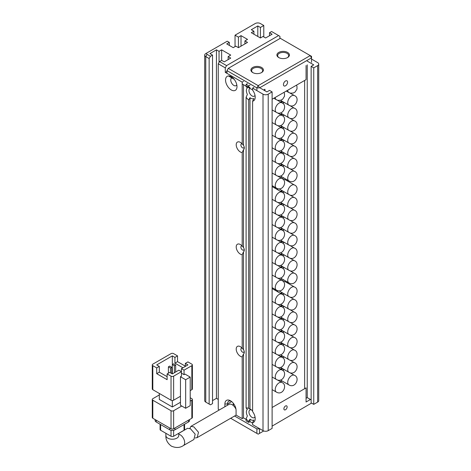<?xml version="1.0" encoding="UTF-8"?>
<svg xmlns="http://www.w3.org/2000/svg" width="471" height="471" viewBox="0 0 471 471"><rect width="100%" height="100%" fill="white"/><g stroke="black" fill="none" stroke-linecap="round" stroke-linejoin="round"><path stroke-width="0.71" d="M285.508 409.746A2.302 1.331 120 0 0 287.01 407.721A2.302 1.331 120 0 0 286.662 405.878A2.302 1.331 120 0 0 285.508 405.99A2.302 1.331 120 0 0 284.007 408.016A2.302 1.331 120 0 0 284.36 409.858A2.302 1.331 120 0 0 285.508 409.746M235.335 406.797L234.752 407.132M263.713 430.971L258.19 434.156L230.672 418.272M311.531 403.088L272.114 426.12M310.471 399.467L306.068 402.01L306.068 387.892L272.114 407.492M234.576 416.017L256.889 428.898L259.733 428.763M256.889 428.898L256.889 433.408M259.492 433.408L259.492 428.898M252.727 72.569L252.727 72.569A6.253 3.609 180 0 1 252.727 67.465A6.253 3.609 180 0 1 261.57 67.465A6.253 3.609 180 0 1 261.57 72.569A6.253 3.609 180 0 1 252.727 72.569M261.293 72.722A5.517 3.185 0 0 0 262.671 70.621A5.517 3.185 0 0 0 261.052 68.366A5.517 3.185 0 0 0 255.035 67.677A5.517 3.185 0 0 0 251.632 70.621A5.517 3.185 0 0 0 253.004 72.722M278.744 57.55L278.744 57.55A6.253 3.609 180 0 1 278.744 52.44A6.253 3.609 180 0 1 287.593 52.44A6.253 3.609 180 0 1 287.593 57.55A6.253 3.609 180 0 1 278.744 57.55M287.316 57.697A5.517 3.185 0 0 0 288.688 55.596A5.517 3.185 0 0 0 287.069 53.341A5.517 3.185 0 0 0 281.057 52.652A5.517 3.185 0 0 0 277.649 55.596A5.517 3.185 0 0 0 279.02 57.697M285.508 80.983A2.944 1.701 120 0 0 283.589 83.579A2.944 1.701 120 0 0 284.037 85.934A2.944 1.701 120 0 0 285.508 85.793A2.944 1.701 120 0 0 287.434 83.196A2.944 1.701 120 0 0 286.98 80.835A2.944 1.701 120 0 0 285.508 80.983M228.27 68.366L226.969 70.621L256.889 87.894L258.19 85.64L310.23 55.596L280.304 38.322L228.27 68.366L258.19 85.64L259.492 87.894L311.531 57.851L310.23 55.596L311.531 56.349L311.531 62.355M226.969 70.621L226.969 73.346M264.955 90.768L264.955 89.243L263.636 90.008M306.068 65.51L306.068 79.634L272.114 99.234M256.889 90.62L256.889 87.894L259.492 87.894M252.603 89.926L246.627 86.476M246.097 86.169L242.194 83.915M234.116 79.252L228.411 75.961M189.819 428.445L190.902 426.367L193.811 426.861L198.497 432.254L197.178 437.612L195.212 437.971M197.178 437.612L235.388 415.552A6.441 3.715 -120 0 0 236.077 414.927M236.006 409.346A6.441 3.715 -120 0 0 232.168 404.713A6.441 3.715 -120 0 0 228.953 404.395L190.902 426.367M178.739 435.863L178.768 435.51A6.441 3.715 0 0 1 174.788 438.943A6.441 3.715 0 0 1 167.77 438.136A6.441 3.715 0 0 1 165.886 435.51C165.609 439.643 167.446 443.187 171.391 446.143C175.918 448.08 179.904 447.897 183.349 445.595L193.881 439.514L195.182 434.174L190.478 428.787L187.576 428.286L178.768 433.367M152.81 365.655L156.713 367.91L159.316 366.409L156.713 364.907L172.327 355.893L174.929 357.395L177.532 355.893L173.628 353.639A1.837 1.06 180 0 0 171.026 353.639L152.81 364.154A1.837 1.06 180 0 0 152.274 364.907L152.274 388.94A1.837 1.06 180 0 0 152.81 389.694L152.81 365.655A1.837 1.06 180 0 1 152.274 364.907M180.458 396.264L173.628 400.209L173.628 376.17L181.435 371.666L181.435 376.17L180.458 376.735L180.458 405.278L185.662 408.28L190.213 405.655L190.213 377.112L185.009 374.104L184.037 374.669L184.037 370.165L191.838 365.655L191.838 389.694A1.837 1.06 0 0 0 192.38 388.94L192.38 364.907A1.837 1.06 180 0 1 191.838 365.655M156.713 367.91L156.713 373.674L167.123 379.685L167.123 373.921L171.026 376.17L171.026 400.209A1.837 1.06 0 0 0 173.628 400.209M171.026 400.209L152.81 389.694M191.838 389.694L190.213 390.63M180.458 402.275L172.327 406.968L172.327 400.521M172.327 406.968L159.316 399.455L159.316 393.45M192.38 364.907A1.837 1.06 180 0 0 191.838 364.154L187.935 361.899L185.333 363.4L185.333 366.409M185.333 366.161L177.532 361.657L177.532 355.893M172.327 355.893L172.327 364.566M190.213 401.145L191.838 400.209L191.838 418.236L173.628 428.751L173.628 410.724A1.837 1.06 180 0 1 171.026 410.724L171.026 428.751L152.81 418.236L152.81 400.209A1.837 1.06 180 0 1 152.274 399.455A1.837 1.06 180 0 1 152.81 398.707L159.316 394.951M173.628 410.724L181.759 406.026M190.213 397.765L191.838 398.707A1.837 1.06 180 0 1 192.38 399.455A1.837 1.06 180 0 1 191.838 400.209M152.81 400.209L171.026 410.724M184.037 370.165L181.435 368.658L181.435 371.666L178.833 370.165L172.327 373.921L169.725 372.414L167.123 373.921M173.628 376.17A1.837 1.06 180 0 1 171.026 376.17M180.458 376.735L185.662 379.738L185.662 408.28M181.435 368.658L187.935 364.907L185.333 363.4M184.037 374.669L181.435 373.167M182.942 367.786L174.929 363.159L177.532 361.657M174.929 363.159L174.929 357.395M156.713 373.674L159.316 372.172L167.123 376.676M159.316 366.409L159.316 372.172M185.662 379.738L190.213 377.112M168.388 373.185L168.388 366.838L170.473 368.039L170.473 372.849M172.292 373.897L172.292 364.583L174.37 365.784L174.37 372.738M171.026 428.751A1.837 1.06 0 0 0 173.628 428.751M152.274 399.455L152.274 417.483A1.837 1.06 0 0 0 152.81 418.236M191.838 418.236A1.837 1.06 0 0 0 192.38 417.483L192.38 399.455M170.473 368.039L171.774 367.286L171.774 373.597M171.774 367.286L169.69 366.085L168.388 366.838M174.37 365.784L175.671 365.037L175.671 371.984M175.671 365.037L173.593 363.836L172.292 364.583M188.459 420.185L188.459 421.992A3.68 2.125 0 0 0 189.536 420.485L189.536 419.567M155.118 419.567L155.118 420.485A3.68 2.125 0 0 0 156.195 421.992L156.195 420.185M169.725 427.998L169.725 429.799L156.195 421.992M169.725 429.799A3.68 2.125 0 0 0 174.929 429.799L174.929 427.998M188.459 421.992L174.929 429.799M171.026 430.288L171.026 436.264L160.617 430.253L160.617 424.542M184.037 424.542L184.037 430.253L173.628 436.264L173.628 430.288M184.037 430.253A1.837 1.06 0 0 0 184.573 429.499L184.573 424.23M171.026 436.264A1.837 1.06 0 0 0 173.628 436.264M160.081 424.23L160.081 429.499A1.837 1.06 0 0 0 160.617 430.253M282.194 101.306A7.359 4.251 -60 0 1 280.216 101.836M282.194 113.923A7.359 4.251 -60 0 1 280.216 114.459M281.393 102.519A7.359 4.251 -60 0 1 282.518 101.73A7.359 4.251 -60 0 1 282.724 101.612M282.194 126.54A7.359 4.251 -60 0 1 280.216 127.076M281.393 115.136A7.359 4.251 -60 0 1 282.518 114.347A7.359 4.251 -60 0 1 282.724 114.235M282.194 139.163A7.359 4.251 -60 0 1 280.216 139.693M281.393 127.759A7.359 4.251 -60 0 1 282.518 126.97A7.359 4.251 -60 0 1 282.724 126.852M282.194 151.78A7.359 4.251 -60 0 1 280.216 152.316M281.393 140.376A7.359 4.251 -60 0 1 282.518 139.587A7.359 4.251 -60 0 1 282.724 139.469M282.194 164.397A7.359 4.251 -60 0 1 280.216 164.932M281.393 152.993A7.359 4.251 -60 0 1 282.518 152.204A7.359 4.251 -60 0 1 282.724 152.086M282.194 177.019A7.359 4.251 -60 0 1 280.216 177.549M281.393 165.615A7.359 4.251 -60 0 1 282.518 164.821A7.359 4.251 -60 0 1 282.724 164.709M282.523 103.231A5.517 3.185 -60 0 1 284.672 102.737M282.523 115.848A5.517 3.185 -60 0 1 284.672 115.354M282.523 128.465A5.517 3.185 -60 0 1 284.672 127.977M282.523 141.088A5.517 3.185 -60 0 1 284.672 140.594M282.523 153.705A5.517 3.185 -60 0 1 284.672 153.21M282.523 166.322A5.517 3.185 -60 0 1 284.672 165.833M282.194 190.69A7.359 4.251 -60 0 1 280.216 191.22M277.849 189.854A7.359 4.251 -60 0 1 277.401 188.541M282.182 178.697A7.359 4.251 -60 0 1 282.518 178.491A7.359 4.251 -60 0 1 283.789 177.944M282.194 203.307A7.359 4.251 -60 0 1 280.216 203.837M281.393 191.903A7.359 4.251 -60 0 1 282.518 191.114A7.359 4.251 -60 0 1 282.724 190.996M282.194 215.924A7.359 4.251 -60 0 1 280.216 216.46M281.393 204.52A7.359 4.251 -60 0 1 282.518 203.731A7.359 4.251 -60 0 1 282.724 203.613M282.194 228.547A7.359 4.251 -60 0 1 280.216 229.077M281.393 217.137A7.359 4.251 -60 0 1 282.518 216.348A7.359 4.251 -60 0 1 282.724 216.236M282.194 241.164A7.359 4.251 -60 0 1 280.216 241.694M281.393 229.76A7.359 4.251 -60 0 1 282.518 228.971A7.359 4.251 -60 0 1 282.724 228.853M282.194 253.781A7.359 4.251 -60 0 1 280.216 254.316M281.393 242.377A7.359 4.251 -60 0 1 282.518 241.588A7.359 4.251 -60 0 1 282.724 241.47M282.194 266.398A7.359 4.251 -60 0 1 280.216 266.933M281.393 254.994A7.359 4.251 -60 0 1 282.518 254.205A7.359 4.251 -60 0 1 282.724 254.093M282.194 279.02A7.359 4.251 -60 0 1 280.216 279.55M281.393 267.616A7.359 4.251 -60 0 1 282.518 266.827A7.359 4.251 -60 0 1 282.724 266.71M288.864 194.541A5.517 3.185 -60 0 1 287.722 192.015A5.517 3.185 -60 0 1 291.626 185.256A5.517 3.185 -60 0 1 294.387 184.979C300.315 186.981 295.588 198.579 288.864 194.541L279.756 189.283A5.517 3.185 -60 0 1 279.221 188.818M275.076 187.328A7.359 4.251 -60 0 1 275.223 188.341M287.563 180.116A7.359 4.251 -60 0 1 287.71 181.129M272.114 186.699A5.517 3.185 -60 0 1 272.786 186.934L281.894 192.192C287.822 194.193 283.1 205.792 276.377 201.753A5.517 3.185 -60 0 1 275.235 199.227A5.517 3.185 -60 0 1 279.132 192.462A5.517 3.185 -60 0 1 281.894 192.192M283.271 179.645A5.517 3.185 -60 0 1 285.279 179.722L294.387 184.979M282.523 192.61A5.517 3.185 -60 0 1 284.672 192.121M282.523 205.232A5.517 3.185 -60 0 1 284.672 204.738M282.523 217.849A5.517 3.185 -60 0 1 284.672 217.355M282.523 230.466A5.517 3.185 -60 0 1 284.672 229.978M282.523 243.089A5.517 3.185 -60 0 1 284.672 242.594M282.523 255.706A5.517 3.185 -60 0 1 284.672 255.211M282.523 268.323A5.517 3.185 -60 0 1 284.672 267.834M282.194 292.691A7.359 4.251 -60 0 1 280.216 293.221M277.849 291.855A7.359 4.251 -60 0 1 277.401 290.542M282.182 280.698A7.359 4.251 -60 0 1 282.518 280.492A7.359 4.251 -60 0 1 283.789 279.945M282.194 305.308A7.359 4.251 -60 0 1 280.216 305.844M281.393 293.904A7.359 4.251 -60 0 1 282.518 293.115A7.359 4.251 -60 0 1 282.724 292.997M282.194 317.925A7.359 4.251 -60 0 1 280.216 318.461M281.393 306.521A7.359 4.251 -60 0 1 282.518 305.732A7.359 4.251 -60 0 1 282.724 305.614M282.194 330.548A7.359 4.251 -60 0 1 280.216 331.078M281.393 319.144A7.359 4.251 -60 0 1 282.518 318.349A7.359 4.251 -60 0 1 282.724 318.237M282.194 343.165A7.359 4.251 -60 0 1 280.216 343.695M281.393 331.761A7.359 4.251 -60 0 1 282.518 330.972A7.359 4.251 -60 0 1 282.724 330.854M282.194 355.782A7.359 4.251 -60 0 1 280.216 356.317M281.393 344.378A7.359 4.251 -60 0 1 282.518 343.589A7.359 4.251 -60 0 1 282.724 343.471M282.194 368.404A7.359 4.251 -60 0 1 280.216 368.934M281.393 357A7.359 4.251 -60 0 1 282.518 356.206A7.359 4.251 -60 0 1 282.724 356.094M282.194 381.021A7.359 4.251 -60 0 1 280.216 381.551M281.393 369.617A7.359 4.251 -60 0 1 282.518 368.828A7.359 4.251 -60 0 1 282.724 368.711M288.864 296.542A5.517 3.185 -60 0 1 287.722 294.016A5.517 3.185 -60 0 1 291.626 287.257A5.517 3.185 -60 0 1 294.387 286.98C300.315 288.982 295.588 300.58 288.864 296.542L279.756 291.284A5.517 3.185 -60 0 1 279.221 290.819M275.076 289.329A7.359 4.251 -60 0 1 275.223 290.342M287.563 282.123A7.359 4.251 -60 0 1 287.71 283.13M272.114 288.699A5.517 3.185 -60 0 1 272.786 288.935L281.894 294.192C287.822 296.194 283.1 307.793 276.377 303.754A5.517 3.185 -60 0 1 275.235 301.228A5.517 3.185 -60 0 1 279.132 294.463A5.517 3.185 -60 0 1 281.894 294.192M283.271 281.646A5.517 3.185 -60 0 1 285.279 281.723L294.387 286.98M282.523 294.616A5.517 3.185 -60 0 1 284.672 294.122M282.523 307.233A5.517 3.185 -60 0 1 284.672 306.739M282.523 319.85A5.517 3.185 -60 0 1 284.672 319.356M282.523 332.473A5.517 3.185 -60 0 1 284.672 331.978M282.523 345.09A5.517 3.185 -60 0 1 284.672 344.595M282.523 357.707A5.517 3.185 -60 0 1 284.672 357.212M282.523 370.324A5.517 3.185 -60 0 1 284.672 369.835M255.005 95.307A4.416 2.549 60 0 1 254.287 96.178A4.416 2.549 60 0 1 252.079 95.954A4.416 2.549 60 0 1 249.194 92.063A4.416 2.549 60 0 1 249.871 88.53A4.416 2.549 60 0 1 250.036 88.448M236.789 84.792A4.416 2.549 60 0 1 236.077 85.657A4.416 2.549 60 0 1 233.869 85.439A4.416 2.549 60 0 1 230.984 81.548A4.416 2.549 60 0 1 231.661 78.009A4.416 2.549 60 0 1 231.826 77.927M255.005 416.788A4.416 2.549 60 0 1 254.287 417.653A4.416 2.549 60 0 1 252.079 417.436A4.416 2.549 60 0 1 249.194 413.544A4.416 2.549 60 0 1 249.871 410.005A4.416 2.549 60 0 1 251.49 409.947M244.125 146.805A2.302 1.331 60 0 1 243.648 147.947A2.302 1.331 60 0 1 242.5 147.829A2.302 1.331 60 0 1 240.999 145.804A2.302 1.331 60 0 1 241.352 143.961A2.302 1.331 60 0 1 242.229 143.943M244.125 248.959A2.302 1.331 60 0 1 243.648 250.095A2.302 1.331 60 0 1 242.5 249.983A2.302 1.331 60 0 1 240.999 247.958A2.302 1.331 60 0 1 241.352 246.115A2.302 1.331 60 0 1 242.229 246.097M244.125 351.113A2.302 1.331 60 0 1 243.648 352.249A2.302 1.331 60 0 1 242.5 352.137A2.302 1.331 60 0 1 240.999 350.106A2.302 1.331 60 0 1 241.352 348.263A2.302 1.331 60 0 1 242.229 348.252M243.495 81.383L242.194 82.137L242.194 143.914A5.888 3.397 -120 0 0 241.27 143.007A5.888 3.397 -120 0 0 240.375 142.377A5.888 3.397 -120 0 0 236.207 144.78A5.888 3.397 -120 0 0 240.375 151.992A5.888 3.397 -120 0 0 242.194 152.557L242.194 246.062A5.888 3.397 -120 0 0 241.27 245.155A5.888 3.397 -120 0 0 240.375 244.526A5.888 3.397 -120 0 0 236.207 246.934A5.888 3.397 -120 0 0 240.375 254.14A5.888 3.397 -120 0 0 242.194 254.711L242.194 348.216A5.888 3.397 -120 0 0 241.27 347.31A5.888 3.397 -120 0 0 240.375 346.68A5.888 3.397 -120 0 0 236.207 349.082A5.888 3.397 -120 0 0 240.375 356.294A5.888 3.397 -120 0 0 242.194 356.859L242.194 418.637L236.077 415.104L236.077 410.447A7.913 4.569 -120 0 0 230.484 400.762A7.913 4.569 -120 0 0 224.891 403.988L224.891 406.738M231.267 76.726A8.095 4.675 -120 0 0 225.544 80.035A8.095 4.675 -120 0 0 231.267 89.949A8.095 4.675 -120 0 0 236.99 86.64A8.095 4.675 -120 0 0 231.267 76.726L231.267 76.726M260.41 88.148L266.91 91.898L269.512 90.397L272.114 91.898L272.114 428.398L268.211 430.653A3.68 2.125 180 0 1 263.006 430.653L252.603 424.648L252.603 422.675L253.904 420.002A6.253 3.609 60 0 1 250.778 419.69A6.253 3.609 60 0 1 250.001 419.155L248.7 421.427L248.7 422.393L246.097 420.891L246.097 418.713A8.095 4.675 -120 0 0 248.7 421.427M246.097 418.713L247.399 415.917A6.253 3.609 60 0 1 247.399 409.334L246.097 408.045L246.097 97.232A8.095 4.675 -120 0 0 248.7 99.952L248.7 408.333A8.095 4.675 -120 0 0 246.097 408.045M248.7 408.333L250.001 409.105A6.253 3.609 60 0 1 250.778 409.476L250.778 409.476A6.253 3.609 60 0 1 252.603 410.977M252.603 422.675A8.095 4.675 -120 0 0 255.205 418.637A8.095 4.675 -120 0 0 252.603 411.595L252.603 101.194L253.904 98.521A6.253 3.609 60 0 1 250.778 98.209A6.253 3.609 60 0 1 250.001 97.68L248.7 99.952M246.097 97.232L247.399 94.441A6.253 3.609 60 0 1 247.399 87.859L246.097 86.57A8.095 4.675 60 0 1 248.7 86.852L250.001 87.624M279.921 38.54L279.921 36.32L271.596 31.51L269.512 32.711L272.114 34.218L265.609 37.968L263.006 36.467L260.41 37.968L251.302 32.711L253.904 31.21L251.302 29.708L257.808 25.952L260.41 27.453L263.789 25.505L263.789 36.921M219.339 409.947L218.256 409.323L218.256 63.809L225.279 67.865L226.58 65.61L278.62 35.566M225.279 67.865L225.279 72.369L226.969 71.398M218.256 63.809L219.557 61.554L221.641 60.353L224.243 61.854L230.743 58.104L228.141 56.597L230.743 55.095L221.641 49.838L219.039 51.339L216.436 49.838L209.931 53.594L212.533 55.095L210.449 56.296L209.148 58.551L209.148 404.065L205.768 402.11L205.768 56.597L209.148 58.551M219.557 61.554L226.58 65.61M238.42 37.144L241.022 35.643L247.528 39.399L244.926 40.9L247.528 42.402L238.42 47.659L238.42 37.144L235.041 35.19L255.205 23.55A3.68 2.125 180 0 1 260.41 23.55L263.789 25.505M229.312 45.404L229.312 42.402L226.71 43.903L233.216 47.659L235.818 46.158L238.42 47.659M229.312 42.402L227.234 41.201L207.069 52.84A1.837 1.06 180 0 0 207.069 54.348L210.449 56.296M242.194 82.137L225.279 72.369M250.001 85.139L248.7 85.893L246.097 84.391L247.399 83.638M268.211 430.653L268.211 94.153A3.68 2.125 180 0 1 263.006 94.153L252.603 88.148L253.904 87.394M268.211 94.153L272.114 91.898M233.322 403.288L233.133 405.39M233.851 404.006A3.68 2.125 0 0 0 233.322 404.954M212.533 400.609L216.436 398.354L218.256 399.408M209.148 404.065L210.449 404.819L212.533 403.612L212.533 55.095M207.069 402.864L205.768 402.11L207.069 402.864A1.837 1.06 0 0 0 207.069 402.864L205.768 402.11A3.68 2.125 0 0 1 204.691 400.609L204.691 55.095A3.68 2.125 180 0 1 205.768 53.594L207.069 52.84M317.648 402.11A3.68 2.125 0 0 0 318.726 400.609L318.726 64.109A3.68 2.125 180 0 1 317.648 65.61L313.745 67.865L313.745 404.365L317.648 402.11L317.648 65.61M313.745 404.365L311.143 402.864L311.143 66.364L313.745 64.863L307.239 61.106M311.143 399.861L307.239 397.606L306.068 398.283M311.143 66.364L313.745 67.865M311.531 59.075L317.648 62.608A3.68 2.125 180 0 1 318.726 64.109M221.641 49.838L221.641 60.353M216.436 398.354L216.436 49.838M241.022 46.158L241.022 35.643M235.041 46.611L235.041 35.19M257.808 25.952L257.808 36.467M248.7 85.893L248.7 86.852M246.097 86.57L246.097 84.391M252.603 101.194A8.095 4.675 -120 0 0 255.205 97.161A8.095 4.675 -120 0 0 252.603 90.114L252.603 88.148M227.493 405.237L227.493 403.988A6.07 3.503 60 0 1 228.753 401.21A6.07 3.503 60 0 1 231.179 401.21M304.643 80.453L304.643 388.71M307.239 64.833L307.239 397.606M228.141 56.597L228.141 59.605M219.039 51.339L219.039 62.455M207.069 54.348L205.768 56.597A3.68 2.125 180 0 1 204.691 55.095M244.926 43.903L244.926 40.9M260.41 27.453L260.41 37.968M253.904 34.218L253.904 31.21M269.512 35.719L269.512 32.711M242.194 418.637L243.495 417.883L246.097 419.39M252.603 423.141L250.001 421.639L248.7 422.393M243.495 417.883L243.495 353.951L242.194 356.859M242.194 348.216L243.495 349.623A3.697 2.131 60 0 1 244.225 351.56A3.697 2.131 60 0 1 243.495 353.951M243.495 349.623L243.495 251.797L242.194 254.711M242.194 246.062L243.495 247.475A3.697 2.131 60 0 1 244.225 249.406A3.697 2.131 60 0 1 243.495 251.797M243.495 247.475L243.495 149.648L242.194 152.557M242.194 143.914L243.495 145.321A3.697 2.131 60 0 1 244.225 147.258A3.697 2.131 60 0 1 243.495 149.648M243.495 145.321L243.495 84.668M250.001 421.639L250.001 419.155M250.001 97.68L250.001 409.105M183.349 445.595A6.441 3.715 -120 0 0 184.338 440.432A6.441 3.715 -120 0 0 180.134 434.757A6.441 3.715 -120 0 0 178.768 434.215M273.798 98.262L276.377 99.752A5.517 3.185 -60 0 1 275.235 97.432M276.377 112.369A5.517 3.185 -60 0 1 275.235 109.843A5.517 3.185 -60 0 1 279.132 103.084A5.517 3.185 -60 0 1 281.894 102.808C287.822 104.809 283.1 116.408 276.377 112.369L272.114 109.908M276.377 124.986A5.517 3.185 -60 0 1 275.235 122.46A5.517 3.185 -60 0 1 279.132 115.701A5.517 3.185 -60 0 1 281.894 115.424C287.822 117.426 283.1 129.025 276.377 124.986L272.114 122.531M276.377 137.609A5.517 3.185 -60 0 1 275.235 135.077A5.517 3.185 -60 0 1 279.132 128.318A5.517 3.185 -60 0 1 281.894 128.047C287.822 130.043 283.1 141.647 276.377 137.609L272.114 135.148M276.377 150.225A5.517 3.185 -60 0 1 275.235 147.7A5.517 3.185 -60 0 1 279.132 140.935A5.517 3.185 -60 0 1 281.894 140.664C287.822 142.666 283.1 154.264 276.377 150.225L272.114 147.764M276.377 162.842A5.517 3.185 -60 0 1 275.235 160.317A5.517 3.185 -60 0 1 279.132 153.558A5.517 3.185 -60 0 1 281.894 153.281C287.822 155.283 283.1 166.881 276.377 162.842L272.114 160.381M276.377 175.459A5.517 3.185 -60 0 1 275.235 172.934A5.517 3.185 -60 0 1 279.132 166.175A5.517 3.185 -60 0 1 281.894 165.904C287.822 167.9 283.1 179.504 276.377 175.459L272.114 173.004M276.377 188.082A5.517 3.185 -60 0 1 275.235 185.556A5.517 3.185 -60 0 1 279.132 178.792A5.517 3.185 -60 0 1 281.894 178.521C287.822 180.523 283.1 192.121 276.377 188.082L272.114 185.621M286.286 91.05L288.864 92.54A5.517 3.185 -60 0 1 287.728 90.22M288.864 105.157A5.517 3.185 -60 0 1 287.722 102.631A5.517 3.185 -60 0 1 291.626 95.872A5.517 3.185 -60 0 1 294.387 95.595C300.315 97.597 295.588 109.195 288.864 105.157L280.486 100.323M288.864 117.774A5.517 3.185 -60 0 1 287.722 115.248A5.517 3.185 -60 0 1 291.626 108.489A5.517 3.185 -60 0 1 294.387 108.218C300.315 110.214 295.588 121.818 288.864 117.774L280.486 112.94M288.864 130.396A5.517 3.185 -60 0 1 287.722 127.871A5.517 3.185 -60 0 1 291.626 121.106A5.517 3.185 -60 0 1 294.387 120.835C300.315 122.837 295.588 134.435 288.864 130.396L280.486 125.557M288.864 143.013A5.517 3.185 -60 0 1 287.722 140.488A5.517 3.185 -60 0 1 291.626 133.729A5.517 3.185 -60 0 1 294.387 133.452C300.315 135.454 295.588 147.052 288.864 143.013L280.486 138.18M288.864 155.63A5.517 3.185 -60 0 1 287.722 153.104A5.517 3.185 -60 0 1 291.626 146.346A5.517 3.185 -60 0 1 294.387 146.075C300.315 148.071 295.588 159.675 288.864 155.63L280.486 150.797M288.864 168.253A5.517 3.185 -60 0 1 287.722 165.727A5.517 3.185 -60 0 1 291.626 158.963A5.517 3.185 -60 0 1 294.387 158.692C300.315 160.693 295.588 172.292 288.864 168.253L280.486 163.413M288.864 180.87A5.517 3.185 -60 0 1 287.722 178.344A5.517 3.185 -60 0 1 291.626 171.585A5.517 3.185 -60 0 1 294.387 171.309C300.315 173.31 295.588 184.909 288.864 180.87L280.486 176.03M276.377 214.37A5.517 3.185 -60 0 1 275.235 211.844A5.517 3.185 -60 0 1 279.132 205.085A5.517 3.185 -60 0 1 281.894 204.808C287.822 206.81 283.1 218.409 276.377 214.37L272.114 211.909M276.377 226.987A5.517 3.185 -60 0 1 275.235 224.461A5.517 3.185 -60 0 1 279.132 217.702A5.517 3.185 -60 0 1 281.894 217.425C287.822 219.427 283.1 231.025 276.377 226.987L272.114 224.532M276.377 239.609A5.517 3.185 -60 0 1 275.235 237.078A5.517 3.185 -60 0 1 279.132 230.319A5.517 3.185 -60 0 1 281.894 230.048C287.822 232.05 283.1 243.648 276.377 239.609L272.114 237.149M276.377 252.226A5.517 3.185 -60 0 1 275.235 249.701A5.517 3.185 -60 0 1 279.132 242.942A5.517 3.185 -60 0 1 281.894 242.665C287.822 244.667 283.1 256.265 276.377 252.226L272.114 249.765M276.377 264.843A5.517 3.185 -60 0 1 275.235 262.318A5.517 3.185 -60 0 1 279.132 255.559A5.517 3.185 -60 0 1 281.894 255.282C287.822 257.284 283.1 268.882 276.377 264.843L272.114 262.388M276.377 277.466A5.517 3.185 -60 0 1 275.235 274.934A5.517 3.185 -60 0 1 279.132 268.176A5.517 3.185 -60 0 1 281.894 267.905C287.822 269.901 283.1 281.505 276.377 277.466L272.114 275.005M276.377 290.083A5.517 3.185 -60 0 1 275.235 287.557A5.517 3.185 -60 0 1 279.132 280.793A5.517 3.185 -60 0 1 281.894 280.522C287.822 282.523 283.1 294.122 276.377 290.083L272.114 287.622M288.864 207.158A5.517 3.185 -60 0 1 287.722 204.632A5.517 3.185 -60 0 1 291.626 197.873A5.517 3.185 -60 0 1 294.387 197.596C300.315 199.598 295.588 211.196 288.864 207.158L280.486 202.324M288.864 219.78A5.517 3.185 -60 0 1 287.722 217.249A5.517 3.185 -60 0 1 291.626 210.49A5.517 3.185 -60 0 1 294.387 210.219C300.315 212.215 295.588 223.819 288.864 219.78L280.486 214.941M288.864 232.397A5.517 3.185 -60 0 1 287.722 229.872A5.517 3.185 -60 0 1 291.626 223.113A5.517 3.185 -60 0 1 294.387 222.836C300.315 224.838 295.588 236.436 288.864 232.397L280.486 227.558M288.864 245.014A5.517 3.185 -60 0 1 287.722 242.488A5.517 3.185 -60 0 1 291.626 235.73A5.517 3.185 -60 0 1 294.387 235.453C300.315 237.455 295.588 249.053 288.864 245.014L280.486 240.181M288.864 257.637A5.517 3.185 -60 0 1 287.722 255.105A5.517 3.185 -60 0 1 291.626 248.347A5.517 3.185 -60 0 1 294.387 248.076C300.315 250.072 295.588 261.676 288.864 257.637L280.486 252.797M288.864 270.254A5.517 3.185 -60 0 1 287.722 267.728A5.517 3.185 -60 0 1 291.626 260.963A5.517 3.185 -60 0 1 294.387 260.693C300.315 262.694 295.588 274.293 288.864 270.254L280.486 265.414M288.864 282.871A5.517 3.185 -60 0 1 287.722 280.345A5.517 3.185 -60 0 1 291.626 273.586A5.517 3.185 -60 0 1 294.387 273.31C300.315 275.311 295.588 286.91 288.864 282.871L280.486 278.037M276.377 316.371A5.517 3.185 -60 0 1 275.235 313.845A5.517 3.185 -60 0 1 279.132 307.086A5.517 3.185 -60 0 1 281.894 306.809C287.822 308.811 283.1 320.41 276.377 316.371L272.114 313.91M276.377 328.988A5.517 3.185 -60 0 1 275.235 326.462A5.517 3.185 -60 0 1 279.132 319.703A5.517 3.185 -60 0 1 281.894 319.432C287.822 321.428 283.1 333.032 276.377 328.988L272.114 326.533M276.377 341.61A5.517 3.185 -60 0 1 275.235 339.085A5.517 3.185 -60 0 1 279.132 332.32A5.517 3.185 -60 0 1 281.894 332.049C287.822 334.051 283.1 345.649 276.377 341.61L272.114 339.149M276.377 354.227A5.517 3.185 -60 0 1 275.235 351.702A5.517 3.185 -60 0 1 279.132 344.943A5.517 3.185 -60 0 1 281.894 344.666C287.822 346.668 283.1 358.266 276.377 354.227L272.114 351.766M276.377 366.844A5.517 3.185 -60 0 1 275.235 364.318A5.517 3.185 -60 0 1 279.132 357.56A5.517 3.185 -60 0 1 281.894 357.289C287.822 359.285 283.1 370.889 276.377 366.844L272.114 364.389M276.377 379.467A5.517 3.185 -60 0 1 275.235 376.935A5.517 3.185 -60 0 1 279.132 370.177A5.517 3.185 -60 0 1 281.894 369.906C287.822 371.907 283.1 383.506 276.377 379.467L272.114 377.006M276.377 392.084A5.517 3.185 -60 0 1 275.235 389.558A5.517 3.185 -60 0 1 279.132 382.799A5.517 3.185 -60 0 1 281.894 382.523C287.822 384.524 283.1 396.123 276.377 392.084L272.114 389.623M288.864 309.159A5.517 3.185 -60 0 1 287.722 306.633A5.517 3.185 -60 0 1 291.626 299.874A5.517 3.185 -60 0 1 294.387 299.603C300.315 301.599 295.588 313.203 288.864 309.159L280.486 304.325M288.864 321.781A5.517 3.185 -60 0 1 287.722 319.256A5.517 3.185 -60 0 1 291.626 312.491A5.517 3.185 -60 0 1 294.387 312.22C300.315 314.222 295.588 325.82 288.864 321.781L280.486 316.942M288.864 334.398A5.517 3.185 -60 0 1 287.722 331.872A5.517 3.185 -60 0 1 291.626 325.114A5.517 3.185 -60 0 1 294.387 324.837C300.315 326.839 295.588 338.437 288.864 334.398L280.486 329.559M288.864 347.015A5.517 3.185 -60 0 1 287.722 344.489A5.517 3.185 -60 0 1 291.626 337.731A5.517 3.185 -60 0 1 294.387 337.46C300.315 339.456 295.588 351.054 288.864 347.015L280.486 342.182M288.864 359.638A5.517 3.185 -60 0 1 287.722 357.106A5.517 3.185 -60 0 1 291.626 350.347A5.517 3.185 -60 0 1 294.387 350.077C300.315 352.078 295.588 363.677 288.864 359.638L280.486 354.798M288.864 372.255A5.517 3.185 -60 0 1 287.722 369.729A5.517 3.185 -60 0 1 291.626 362.97A5.517 3.185 -60 0 1 294.387 362.694C300.315 364.695 295.588 376.294 288.864 372.255L280.486 367.415M288.864 384.872A5.517 3.185 -60 0 1 287.722 382.346A5.517 3.185 -60 0 1 291.626 375.587A5.517 3.185 -60 0 1 294.387 375.31C300.315 377.312 295.588 388.911 288.864 384.872L280.486 380.038M263.006 94.153L263.006 430.653M231.661 401.58L227.493 403.988L224.891 403.988M178.768 435.51L178.768 433.296M165.886 435.51L165.886 433.296M277.384 100.205L281.894 102.808M277.384 112.822L281.894 115.424M277.384 125.439L281.894 128.047M277.384 138.062L281.894 140.664M277.384 150.679L281.894 153.281M277.384 163.296L281.894 165.904M277.384 175.918L281.894 178.521M289.871 92.993L294.387 95.595M289.871 105.61L294.387 108.218M289.871 118.233L294.387 120.835M289.871 130.85L294.387 133.452M289.871 143.467L294.387 146.075M289.871 156.089L294.387 158.692M289.871 168.706L294.387 171.309M272.114 101.442L272.114 102.913M272.114 114.064L272.114 115.536M272.114 126.681L272.114 128.153M272.114 139.298L272.114 140.77M272.114 151.921L272.114 153.393M272.114 164.538L272.114 166.01M272.114 177.155L272.114 178.627M272.114 189.778L272.114 191.25M284.001 92.369L284.466 93.546L284.525 96.172L282.671 99.21L280.781 100.235L278.014 100.376L276.377 99.752M296.495 85.157L296.96 86.334L297.013 88.96L295.158 91.998L293.274 93.028L290.507 93.164L288.864 92.54M272.114 199.292L276.377 201.753M277.384 202.206L281.894 204.808M277.384 214.823L281.894 217.425M277.384 227.44L281.894 230.048M277.384 240.063L281.894 242.665M277.384 252.68L281.894 255.282M277.384 265.297L281.894 267.905M277.384 277.919L281.894 280.522M289.871 194.994L294.387 197.596M289.871 207.611L294.387 210.219M289.871 220.234L294.387 222.836M289.871 232.851L294.387 235.453M289.871 245.468L294.387 248.076M289.871 258.09L294.387 260.693M289.871 270.707L294.387 273.31M272.114 203.443L272.114 204.92M272.114 216.065L272.114 217.537M272.114 228.682L272.114 230.154M272.114 241.299L272.114 242.777M272.114 253.922L272.114 255.394M272.114 266.539L272.114 268.011M272.114 279.156L272.114 280.628M272.114 291.779L272.114 293.25M272.114 301.293L276.377 303.754M277.384 304.207L281.894 306.809M277.384 316.824L281.894 319.432M277.384 329.447L281.894 332.049M277.384 342.064L281.894 344.666M277.384 354.681L281.894 357.289M277.384 367.303L281.894 369.906M277.384 379.92L281.894 382.523M289.871 296.995L294.387 299.603M289.871 309.618L294.387 312.22M289.871 322.235L294.387 324.837M289.871 334.852L294.387 337.46M289.871 347.468L294.387 350.077M289.871 360.091L294.387 362.694M289.871 372.708L294.387 375.31M272.114 305.449L272.114 306.921M272.114 318.066L272.114 319.538M272.114 330.683L272.114 332.155M272.114 343.3L272.114 344.778M272.114 355.923L272.114 357.395M272.114 368.54L272.114 370.012M272.114 381.157L272.114 382.635M272.114 393.78L272.114 395.251"/></g></svg>
